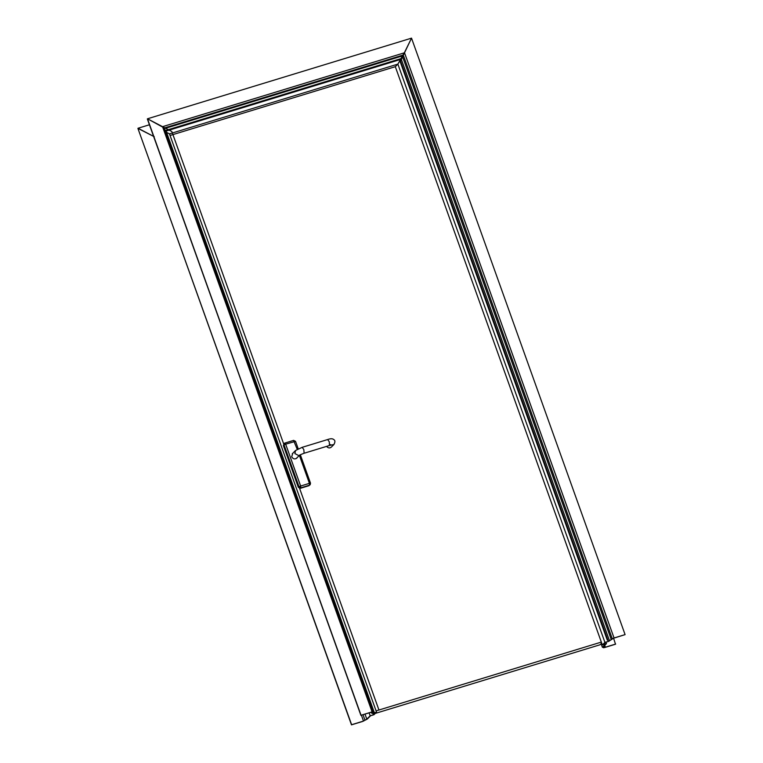 <?xml version="1.0" encoding="UTF-8"?>
<svg xmlns="http://www.w3.org/2000/svg" width="763" height="763" viewBox="0 0 763 763"><rect width="100%" height="100%" fill="white"/><g stroke="black" fill="none" stroke-linecap="round" stroke-linejoin="round"><path stroke-width="1.14" d="M375.272 713.424L600.004 644.783L601.692 643.095M376.083 710.887L601.33 642.093M137.912 128.384L351.619 724.707L363.503 721.073L366.803 719.147L370.169 715.78L373.565 714.74L375.825 712.47L372.43 713.51L373.46 712.48L371.476 713.09L372.792 711.774L361.052 715.255L372.086 711.879L373.136 711.812L372.182 712.766L374.166 712.165L373.145 713.186L376.541 712.156L373.984 714.712L370.589 715.751L367.222 719.127L362.511 721.483L351.476 724.85L137.912 128.384L154.279 136.73L138.055 128.241L149.424 124.77M360.909 715.398L147.488 118.79L164.14 127.898L373.136 711.812M147.335 118.942L361.052 715.255L147.488 118.79L411.524 38.15L403.255 55.012L164.121 128.05L162.548 126.677L372.086 711.879M374.166 712.165L165.876 130.416L164.856 129.882L165.876 130.416L401.042 58.589L397.866 64.121L395.31 66.686L602.36 644.964L605.755 643.924L602.398 647.301L604.382 646.69L603.428 647.644L603.218 647.053M376.541 712.156L169.481 133.868L166.563 132.342L169.481 133.868L397.866 64.121L395.31 66.686L170.063 135.48M363.503 721.073L361.424 715.246M364.819 719.757L363.035 714.75M366.803 719.147L365.01 714.149M370.169 715.78L369.13 712.89M373.565 714.74L373.05 713.319M372.43 713.51L372.201 712.861M371.476 713.09L371.18 712.26M164.398 128.623L402.301 55.966L404.514 52.771L162.548 126.677L147.488 118.79L411.524 38.15L404.514 52.771L614.053 637.982L608.321 641.368L604.925 642.398L602.36 644.964M612.269 638.784L403.255 55.012L397.866 64.121L604.925 642.398M166.105 131.064L400.022 59.619L608.321 641.368M613.576 638.23L615.512 644.21L604.477 647.577L603.38 647.739L603.142 647.072M611.325 639.737L402.301 55.966L401.042 58.589L609.341 640.338M607.262 640.062L400.203 61.774L411.524 38.15L625.088 634.616L613.061 638.393L608.74 641.34L605.345 642.379L603.075 644.649L606.471 643.61L603.113 646.976L605.088 646.375L603.771 647.692L615.665 644.058M625.088 634.616L614.053 637.982M601.101 643.686L602.398 647.301M604.725 645.355L605.088 646.375M605.965 642.188L606.471 643.61M326.593 446.384C328.128 448.148 329.711 448.386 331.342 447.099L333.908 444.533L330.78 445.153M296.063 458.649L299.945 454.91L304.122 453.212L303.817 449.569L302.167 447.328L295.529 450.504L292.248 453.804M292.801 453.241L291.695 456.741C293.068 459.059 294.785 459.507 296.845 458.096L297.217 457.638M309.568 485.154L310.465 483.275L309.416 483.341L309.568 485.154L300.794 487.824L300.651 486.021L298.867 486.813L300.794 487.824L300.288 488.339L298.352 487.328L298.867 486.813L283.884 444.972L285.667 444.18L284.78 443.103L284.198 443.446L284.847 443.065L283.369 445.487L284.275 443.618M310.465 483.275L310.15 484.801M284.78 443.103L293.621 440.385L295.529 441.338L285.667 444.18L300.651 486.021L309.416 483.341L299.42 455.425M293.555 440.423L297.236 449.312M300.288 488.339L309.063 485.659M283.369 445.487L298.352 487.328M378.877 709.809L171.828 131.522L147.488 118.79M329.826 444.419L331.428 445.048L329.463 445.506L329.282 441.796L327.642 439.555C330.56 438.487 332.592 438.496 333.717 439.555C335.234 440.318 335.3 441.977 333.908 444.533M299.84 455.006L298.781 455.606L294.89 453.575L295.529 450.504M327.642 439.555L302.167 447.328M329.463 445.506L303.989 453.289M283.693 443.961L284.198 443.446M310.512 483.179L300.326 454.729M298.209 448.825L295.529 441.338M293.621 440.385L284.847 443.065"/></g></svg>
